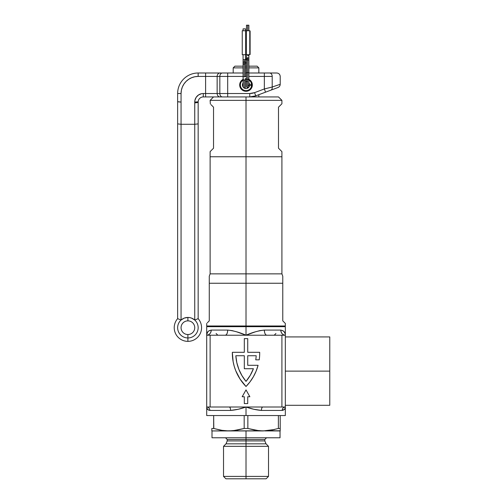 <?xml version="1.0" encoding="UTF-8"?>
<svg xmlns="http://www.w3.org/2000/svg" width="504" height="504" viewBox="0 0 504 504"><rect width="100%" height="100%" fill="white"/><g stroke="black" fill="none" stroke-linecap="round" stroke-linejoin="round"><path stroke-width="0.76" d="M259.699 352.995A47.861 47.861 0 0 0 259.692 352.309A47.861 47.861 0 0 1 259.699 352.995A47.861 47.861 0 0 0 259.692 352.309L247.729 352.309L247.729 338.631L244.308 338.631L244.308 352.309L232.344 352.309L233.138 361.708L234.228 366.301L235.759 370.768L240.112 379.14L246.015 386.492L250.041 381.824L253.424 376.677L256.127 371.139L258.086 365.299L247.729 365.299L247.729 355.729L256.196 355.729A44.44 44.44 0 0 1 255.749 359.831L259.207 359.831A47.861 47.861 0 0 0 259.699 352.995A47.861 47.861 0 0 1 259.207 359.831A47.861 47.861 0 0 0 259.699 352.995M285.283 407.604L284.558 409.248L282.19 410.426L261.425 410.426L253.77 409.248L246.015 407.005L210.124 407.005L210.124 335.217L246.015 335.217L246.015 326.668L206.703 326.668L285.333 326.668L246.015 326.668L246.015 325.987L246.015 335.217L255.257 331.865L259.856 330.624L264.348 330.089L280.797 330.089L282.82 330.624L284.231 331.865L285.056 333.459M285.333 371.114L329.774 371.114L329.774 336.924L329.774 371.114L285.333 371.114M246.015 415.554L285.333 415.554L246.015 415.554L246.015 407.005L246.015 415.554L206.703 415.554L246.015 415.554M206.772 334.328L207.806 331.865L209.217 330.624L211.239 330.089L227.682 330.089L232.18 330.624L236.773 331.865L246.015 335.217L281.912 335.217L281.912 407.005L246.015 407.005L238.266 409.248L230.612 410.426L209.847 410.426L208.454 410.073L206.892 408.183M285.333 415.554L285.333 335.217L285.333 407.005L281.912 407.005L285.333 407.005C285.346 408.876 284.3 410.017 282.19 410.426C282.385 408.366 283.437 407.226 285.333 407.005A3.421 3.144 -90 0 0 282.19 410.426L261.425 410.426A3.421 1.342 90 0 1 262.767 407.005L281.912 407.005L281.912 335.217L285.333 335.217C282.599 334.889 281.087 333.182 280.797 330.089A5.128 4.536 -90 0 0 285.333 335.217L285.333 326.668M206.703 326.668L206.703 335.217A5.128 4.536 90 0 0 211.239 330.089C210.949 333.182 209.437 334.889 206.703 335.217C206.672 332.426 208.183 330.712 211.239 330.089L227.682 330.089C233.636 330.712 239.746 332.426 246.015 335.217C252.29 332.426 258.401 330.712 264.348 330.089A5.128 2.394 90 0 0 266.742 335.217L285.333 335.217C285.358 332.426 283.846 330.712 280.797 330.089L264.348 330.089C264.506 333.182 265.299 334.889 266.742 335.217L225.294 335.217C226.737 334.889 227.531 333.182 227.682 330.089A5.128 2.394 -90 0 1 225.294 335.217L210.124 335.217L210.124 407.005L262.767 407.005C261.96 407.226 261.513 408.366 261.425 410.426C256.378 410.017 251.244 408.876 246.015 407.005C240.792 408.876 235.651 410.017 230.612 410.426C230.523 408.366 230.076 407.226 229.27 407.005A3.421 1.342 -90 0 1 230.612 410.426L209.847 410.426A3.421 3.144 90 0 0 206.703 407.005L210.124 407.005L206.703 407.005L206.703 335.217L210.124 335.217L206.703 335.217L206.703 407.005C208.599 407.226 209.645 408.366 209.847 410.426C207.736 410.017 206.69 408.876 206.703 407.005L206.703 415.554M329.774 405.298L329.774 371.114L329.774 405.298L285.333 405.298M255.749 359.831L259.207 359.831L255.749 359.831A44.44 44.44 0 0 0 256.196 355.729L247.729 355.729L247.729 365.299L258.086 365.299A47.861 47.861 0 0 1 246.015 386.492A47.861 47.861 0 0 1 232.344 352.309L244.308 352.309L244.308 338.631L247.729 338.631L244.308 338.631M240.118 379.153A47.861 47.861 0 0 0 246.002 386.48A47.861 47.861 0 0 0 250.034 381.83M256.127 371.139A47.861 47.861 0 0 0 258.079 365.324M232.344 352.346A47.861 47.861 0 0 0 240.106 379.128M247.729 338.631L247.729 352.309L259.692 352.309M250.028 381.843L249.612 382.379M232.508 357.027L232.344 352.309M236.823 362.672L235.841 355.729L244.308 355.729L244.308 368.72L253.405 368.72A44.44 44.44 0 0 1 246.015 381.396A44.44 44.44 0 0 1 235.841 355.729L244.308 355.729L244.308 368.72L253.405 368.72L250.236 375.367L246.015 381.396L241.977 375.669L238.883 369.375A44.44 44.44 0 0 0 238.89 369.382L236.823 362.672A44.44 44.44 0 0 0 236.823 362.678M247.729 403.591L247.729 396.749L249.864 396.749L246.015 389.913L242.172 396.749L244.308 396.749L244.308 403.591L247.729 403.591L244.308 403.591L244.308 396.749L242.172 396.749L246.015 389.913L249.864 396.749L247.729 396.749L247.729 403.591M266.528 437.774L264.821 439.488L246.015 439.488L264.821 439.488L264.821 440.931L266.024 443.829L246.015 443.829L246.015 446.324L268.512 446.324L266.024 443.829L226.012 443.829L223.524 446.324L223.524 476.406L225.918 478.8L246.015 478.8L246.015 476.406L223.524 476.406L246.015 476.406L246.015 446.324L223.524 446.324L246.015 446.324L246.015 443.829L226.012 443.829L227.216 440.931L264.821 440.931L246.015 440.931L246.015 439.488L227.216 439.488L227.216 440.931L246.015 440.931L246.015 443.829L246.015 430.939L246.015 437.774L212.001 437.774L280.035 437.774L246.015 437.774L246.015 439.488L227.216 439.488L225.502 437.774M280.205 430.277L280.205 428.469L280.205 429.502L280.205 428.469L278.372 428.469L270.812 430.284L274.611 429.502L263.113 430.939L255.402 430.277L247.855 428.469L244.182 428.469L232.791 430.769L212.001 430.939L212.001 437.774M280.205 428.469L280.205 415.554L280.205 428.469L278.372 428.469L278.372 415.554L278.372 428.469L270.818 430.277L263.113 430.939L259.239 430.769L247.855 428.469L244.182 428.469L244.182 415.554L244.182 428.469L236.628 430.284L228.923 430.939L221.224 430.284L228.923 430.939L221.212 430.277L213.664 428.469L211.831 428.469L211.831 430.939L280.205 430.775M211.831 430.775L211.831 428.469L213.664 428.469L222.793 430.517M213.664 428.469L213.664 415.554L213.803 428.513M247.855 428.469L247.855 415.554L247.855 428.469M280.205 430.939L264.827 430.907M225.055 430.769L230.643 430.907M211.831 428.469L211.831 430.284M225.918 478.8L266.118 478.8L246.015 478.8L246.015 476.406L268.512 476.406L246.015 476.406L246.015 446.324L268.512 446.324L268.512 476.406L266.118 478.8M263.113 430.939L211.831 430.939M246.015 100.353L281.912 100.353L246.015 100.353L246.015 156.757L281.912 156.757L246.015 156.757L246.015 100.353L210.124 100.353L246.015 100.353L246.015 96.932L246.015 100.353M278.498 96.932L246.015 96.932L278.498 96.932L281.912 100.353L281.912 103.767L278.498 107.188L281.049 104.637M278.498 148.214L278.498 107.188L278.498 148.214L281.912 151.628L281.049 150.765L281.912 151.628L281.912 156.757L210.124 156.757L246.015 156.757L246.015 273.861L281.912 273.861L246.015 273.861L246.015 283.248L282.769 283.248L282.769 276.205L281.912 273.861L281.912 156.757L210.124 156.757L210.124 151.628L213.538 148.214L210.987 150.765M213.538 107.188L213.538 148.214L213.538 107.188L210.987 104.637M214.162 96.932L246.015 96.932L213.538 96.932L210.124 100.353L210.338 103.988M233.194 67.87L234.908 66.163L243.067 66.163L234.908 66.163L233.194 67.87L233.194 72.998L233.194 67.87L243.067 67.87L233.194 67.87M257.128 66.163L258.836 67.87L258.836 72.998L258.836 67.87L248.875 67.87L258.836 67.87L257.128 66.163L248.875 66.163L257.128 66.163M251.622 82.883L250.249 80.735L248.327 79.449L250.986 81.635L252 84.968L250.979 88.307L248.321 90.487A5.985 5.985 0 0 0 252 84.968L251.534 87.274L250.249 89.202L248.321 90.487L246.009 90.947L243.697 90.481L241.775 89.189L240.496 87.268L240.036 84.968A5.985 5.985 0 0 0 240.496 87.268L240.036 84.968L240.502 82.656L243.067 79.764A5.985 5.985 0 0 0 242.682 79.997L243.067 79.764M240.496 87.274A5.985 5.985 0 0 0 243.697 90.481L241.775 89.189L240.49 87.261L242.991 90.128M248.214 90.531L244.824 90.827A5.985 5.985 0 0 0 247.193 90.833L247.124 90.846M251.383 86.045L251.49 84.968A5.468 5.468 0 0 1 251.439 85.68M258.836 94.689L258.836 96.932L258.836 94.689M251.439 84.25A5.468 5.468 0 0 1 251.49 84.968L251.383 83.885M246.481 67.87L245.461 67.87L246.481 67.87M244.824 90.827L243.697 90.481M246.481 79.002L244.837 79.103L246.481 79.002A5.985 5.985 0 0 0 245.461 79.008M245.461 66.163L246.481 66.163L245.461 66.163M251.906 83.891L252 84.968A5.985 5.985 0 0 0 250.255 80.747L251.88 83.784M250.249 80.741L250.249 80.735A5.985 5.985 0 0 0 248.875 79.714M242.897 79.865L242.689 79.997A5.985 5.985 0 0 0 240.502 82.65L240.377 82.977M242.695 79.991L240.49 82.675M240.156 83.784L240.502 82.656A5.985 5.985 0 0 0 240.036 84.968L240.131 83.897M249.108 90.09L250.992 88.288L251.647 86.984M251.49 84.968L251.383 86.033M249.36 80.004L250.255 80.741M240.502 82.656L242.682 79.997M258.747 94.721L270.446 90.336M270.295 90.392L269.571 90.663M266.572 91.785L265.772 92.087M181.062 327.695A6.835 6.835 0 0 1 187.898 320.859L187.898 317.438A10.256 10.256 0 0 0 178.322 331.355A10.256 10.256 0 0 0 187.898 337.951L187.898 334.53A6.835 6.835 0 0 1 181.062 327.695A6.835 6.835 0 0 1 187.898 320.859A6.835 6.835 0 0 1 194.739 327.695A6.835 6.835 0 0 1 187.898 334.53A6.835 6.835 0 0 1 181.062 327.695M186.039 317.608L187.898 317.438L184.237 318.112L181.062 320.046L181.062 124.28L194.739 124.28L194.739 320.046A10.256 10.256 0 0 1 187.898 337.951L187.898 341.365A13.677 13.677 0 0 0 198.154 318.648L194.739 320.046L191.558 318.112L193.234 318.938M197.102 319.057L198.154 318.648L198.154 123.889L194.739 124.28L194.739 320.046L198.154 318.648L198.16 101.827L194.739 102.06L194.739 124.28L181.062 124.28L181.062 93.511L181.39 90.178L182.366 86.972L183.941 84.017L186.071 81.427L188.66 79.298L191.614 77.723L194.821 76.747L198.154 76.419L205.601 76.419L205.601 93.511L203.282 93.511A8.549 8.549 0 0 0 194.739 102.06L194.821 102.06M198.154 318.648A13.677 13.677 0 0 1 187.898 341.365A13.677 13.677 0 0 1 177.641 318.648L181.062 320.046L181.062 124.28L177.641 123.889L177.641 318.648A13.677 13.677 0 0 0 187.898 341.365L187.898 337.951A10.256 10.256 0 0 1 181.062 320.046L177.641 318.648L177.641 123.889L181.062 124.28L181.062 102.06L177.641 101.669L177.641 123.889L177.641 93.511A20.513 20.513 0 0 1 198.154 72.998L209.853 72.998M248.875 79.323A6.325 6.325 0 0 1 246.015 91.293A6.325 6.325 0 0 1 239.69 84.968L241.548 89.441L246.021 91.293L249.53 90.222L251.861 87.387L252.221 83.733L251.276 81.453L248.441 79.122M217.306 72.998L220.034 72.998A3.421 2.885 90 0 0 217.148 76.419L219.832 76.419L219.832 93.511A3.421 2.621 90 0 0 222.447 96.932A3.421 2.621 -90 0 1 219.832 93.511L249.757 93.511A13.677 13.677 0 0 0 254.558 92.642L255.755 95.842A17.092 17.092 0 0 1 249.757 96.932L249.757 93.511L249.757 96.932L255.755 95.842A17.092 17.092 0 0 1 249.757 96.932L255.755 95.842L270.787 90.21A3.421 2.545 -110.6 0 0 272.204 87.009C282.675 83.469 282.675 83.469 272.204 87.009L264.348 88.969L254.558 92.642L255.755 95.842L265.551 92.169L264.348 88.969L264.348 76.419L272.204 76.419L272.204 87.009L272.204 76.419A3.421 2.621 -90 0 0 269.583 72.998L276.784 72.998L264.348 72.998L264.348 76.419L264.348 72.998L248.875 72.998L269.583 72.998A3.421 2.621 90 0 1 272.204 76.419L248.875 76.419L264.348 76.419L264.348 88.969L254.558 92.642L249.757 93.511L227.688 93.511L227.688 76.419L243.067 76.419L227.688 76.419L227.688 72.998L243.067 72.998L227.688 72.998L227.688 76.419L217.148 76.419L217.148 93.511L219.832 93.511L219.832 76.419A3.421 2.621 -90 0 1 222.447 72.998L227.688 72.998L222.447 72.998A3.421 2.621 90 0 0 219.832 76.419L227.688 76.419L227.688 96.932L227.688 93.511L205.601 93.511L205.601 76.419L217.148 76.419L217.148 93.511L203.282 93.511L203.282 96.932L209.853 96.932M245.461 76.419L246.481 76.419L245.461 76.419M246.481 78.662L245.461 78.668A6.325 6.325 0 0 1 246.481 78.662M243.596 79.122L240.761 81.453L239.69 84.968L240.175 87.387L241.542 89.441L243.596 90.808L246.015 91.293L244.787 91.167M270.787 90.21L265.551 92.169L264.348 88.969L272.204 87.009A3.421 2.545 69.4 0 1 270.787 90.21C280.211 86.675 280.211 86.675 270.787 90.21L277.988 87.507C279.386 86.902 280.13 85.831 280.205 84.307L275.6 85.863M245.461 72.998L246.481 72.998L245.461 72.998M221.325 72.998L219.253 72.998M242.506 79.708L241.548 80.495L239.69 84.968A6.325 6.325 0 0 1 243.067 79.374M252.221 86.197L252.34 84.968L250.488 80.495L251.276 81.453M272.204 87.009L275.625 85.85M195.388 98.79L196.176 97.31L194.903 100.391L194.739 102.06L198.16 101.827A5.128 5.128 0 0 1 203.282 96.932L203.282 93.511M198.538 94.954L201.619 93.675L198.538 94.954L196.176 97.31M187.898 317.438L189.762 317.608L187.898 317.438L187.898 320.859A6.835 6.835 0 0 1 194.739 327.695A6.835 6.835 0 0 1 187.898 334.53L187.898 337.951A10.256 10.256 0 0 0 194.739 320.046A10.256 10.256 0 0 0 187.898 317.438M191.558 318.112L189.762 317.608M194.771 102.06L194.739 124.28L198.154 123.889L198.154 102.06C197.952 102.526 196.812 102.785 194.739 102.829C196.812 102.785 197.952 102.526 198.154 102.06L198.16 101.827A5.128 5.128 0 0 1 203.282 96.932L205.601 96.932L205.601 93.511L205.601 96.932L220.034 96.932A3.421 2.885 -90 0 1 217.148 93.511A3.421 2.885 90 0 0 220.034 96.932M198.091 101.896L197.108 102.06L198.154 102.06M217.148 76.419A3.421 2.885 -90 0 1 220.034 72.998L205.601 72.998L205.601 76.419L217.148 76.419M198.154 76.419L205.601 76.419L205.601 72.998L198.154 72.998L198.154 76.419L198.154 72.998A20.513 20.513 0 0 0 177.641 93.511L181.062 93.511A17.092 17.092 0 0 1 198.154 76.419M178.643 101.947L181.062 102.06L181.062 93.511L177.641 93.511L177.641 101.669M251.276 88.477L250.494 89.435M249.927 89.939L248.441 90.808M247.256 91.167L246.021 91.293M243.602 90.808L242.506 90.229M241.548 89.441L240.761 88.483M240.175 87.394L239.816 86.203M239.69 84.968L239.816 83.733M240.175 82.549L240.754 81.453M245.461 78.668L246.015 78.643M249.493 79.682L250.488 80.495M251.861 82.549L252.221 83.727M282.769 283.248L282.769 320.859L285.333 323.423L282.769 320.859L282.769 283.248L246.015 283.248L246.015 325.987L285.333 325.987L246.015 325.987L246.015 283.248L209.267 283.248L209.267 320.859L207.346 322.774M206.703 325.987L246.015 325.987L206.703 325.987L206.703 323.423M209.267 320.859L209.267 283.248L246.015 283.248L246.015 273.861L210.124 273.861L246.015 273.861L246.015 156.757L210.124 156.757L210.124 273.861L209.267 276.205L209.267 282.807M209.267 276.791L209.267 278.372M282.769 278.372L282.769 276.791M248.774 87.268L249.575 85.434L251.609 85.705A5.638 5.638 0 0 1 245.65 90.594A5.638 5.638 0 0 1 243.067 80.161A5.638 5.638 0 0 0 245.65 90.594A5.638 5.638 0 0 0 251.609 85.705L249.575 85.434A3.591 3.591 0 0 1 245.782 88.547A3.591 3.591 0 0 1 243.067 82.927A3.591 3.591 0 0 0 242.43 84.968L242.493 84.294M245.461 79.355A5.638 5.638 0 0 1 246.481 79.342A5.638 5.638 0 0 0 245.461 79.355M248.875 80.105A5.638 5.638 0 0 1 251.609 84.231A5.638 5.638 0 0 0 248.875 80.105M245.461 81.421A3.591 3.591 0 0 1 247.678 81.787A3.591 3.591 0 0 0 245.461 81.421M249.575 84.496A3.591 3.591 0 0 0 248.875 82.795A3.591 3.591 0 0 1 249.575 84.496L251.609 84.231L249.575 84.496L249.152 83.223M246.456 81.402L245.782 81.383M242.985 83.047L242.676 83.645M243.904 87.866L244.484 88.213M245.114 88.439L245.782 88.547M247.118 88.383L247.735 88.118M249.575 85.434A3.591 3.591 0 0 1 245.782 88.547A3.591 3.591 0 0 1 242.43 84.968M243.281 63.75L243.067 63.063A1.197 1.197 0 0 1 244.264 61.866L244.264 59.642L243.067 59.642L245.461 59.642L245.461 54.69L245.461 59.642L244.264 59.642L244.264 76.734L245.461 76.734L243.067 76.734L243.067 80.155L244.264 80.155L244.264 88.099L244.264 80.155L245.461 80.155L243.067 80.155L243.067 76.734L244.264 76.734L244.264 61.866A1.197 1.197 0 0 1 245.461 63.063A1.197 1.197 0 0 0 244.264 61.866A1.197 1.197 0 0 0 243.067 63.063A1.197 1.197 0 0 1 244.264 61.866A1.197 1.197 0 0 0 243.067 63.063A1.197 1.197 0 0 0 244.264 64.26M244.415 88.181A1.197 1.197 0 0 0 245.461 86.99L245.461 80.155M248.189 60.07L248.598 59.755A1.197 1.197 0 0 0 247.678 57.79L247.678 72.664L248.875 72.664L247.678 72.664L247.678 87.532A1.197 1.197 0 0 0 248.875 86.335L248.875 79.5L247.678 79.5L248.875 79.5L248.875 58.987A1.197 1.197 0 0 0 246.765 58.218L245.461 59.774L247.678 57.79A1.197 1.197 0 0 0 246.481 58.987A1.197 1.197 0 0 1 247.678 57.79L248.321 57.979M247.678 55.566L248.875 55.566L247.678 55.566L247.678 54.69L247.678 55.566M243.067 28.873L243.067 30.757L243.067 28.873L245.461 28.873L243.067 28.873M243.067 54.69L243.067 59.642L243.067 54.69M245.461 30.757L245.461 28.873L245.461 30.757M246.595 59.491L247.678 60.184L246.595 59.491L246.582 58.508M245.461 63.498L246.481 62.275L245.461 63.498M248.869 59.144L248.762 58.483L248.869 59.144M247.678 85.138A1.197 1.197 0 0 1 248.875 86.335A1.197 1.197 0 0 1 247.678 87.532A1.197 1.197 0 0 1 246.481 86.335A1.197 1.197 0 0 0 247.678 87.532L247.678 79.5L246.481 79.5L247.678 79.5L247.678 72.664L246.481 72.664L247.678 72.664L247.678 57.79M247.678 25.2L247.678 30.757L247.678 25.2L246.481 25.2L248.875 25.2L247.678 25.2M245.177 63.832L243.854 64.184M243.067 87.009A1.197 1.197 0 0 1 243.067 86.99A1.197 1.197 0 0 0 243.067 87.009L243.067 80.155M243.067 76.734L243.067 59.642M244.264 61.866A1.197 1.197 0 0 1 245.461 63.063L245.461 76.734M249.77 54.69L249.77 30.757L242.248 30.757L242.248 54.69L245.662 54.69L245.662 30.757L246.349 30.757L246.349 54.69L245.662 54.69L249.77 54.69L249.77 30.757L246.349 30.757L246.349 54.69L249.77 54.69M242.248 54.69L242.248 30.757L245.662 30.757L245.662 54.69L242.248 54.69M250.11 54.52L250.11 30.927L249.77 30.927L250.11 30.927L250.11 37.422L249.77 37.422L250.11 37.422L250.11 54.52L249.77 54.52L250.11 54.52M215.252 325.987L214.565 326.668M285.333 336.924L329.774 336.924M276.784 325.987L277.471 326.668M280.035 430.939L280.035 437.774M276.784 72.998C278.857 73.206 279.997 74.346 280.205 76.419L280.205 84.307M285.333 323.423L285.333 325.987M216.103 333.503L217.816 335.217M275.934 333.503L274.22 335.217M246.481 54.69L246.481 86.335M248.875 25.2L248.875 30.757M248.875 54.69L248.875 58.987M246.481 25.2L246.481 30.757M245.461 59.642L245.461 63.063"/></g></svg>
